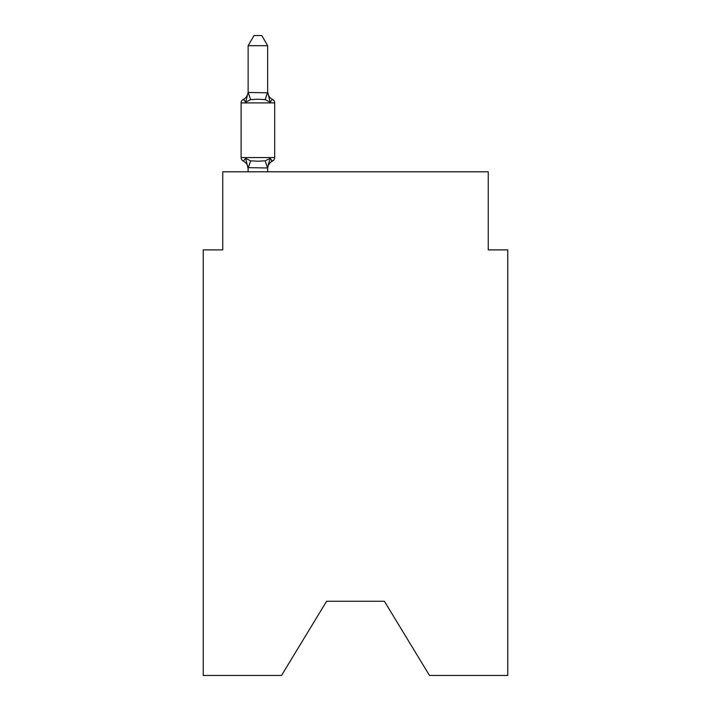 <?xml version="1.0" encoding="UTF-8"?>
<svg xmlns="http://www.w3.org/2000/svg" width="711" height="711" viewBox="0 0 711 711"><rect width="100%" height="100%" fill="white"/><g stroke="black" fill="none" stroke-linecap="round" stroke-linejoin="round"><path stroke-width="1.07" d="M384.393 601.266L429.488 675.45L507.761 675.45L507.761 249.89L488.244 249.89L488.244 171.804L222.756 171.804L222.756 249.89L203.239 249.89L203.239 675.45L281.512 675.45L326.607 601.266L384.393 601.266L326.607 601.266M267.656 45.7L248.13 45.7L253.996 35.55L261.79 35.55L267.656 45.7L267.656 91.666A8.585 8.585 0 0 0 272.491 99.389L270.091 102.135L272.491 99.389A3.902 3.902 0 0 1 274.686 102.899L274.686 157.558A3.902 3.902 0 0 1 272.491 161.068L270.091 158.322L272.491 161.068L270.091 158.322L272.491 161.068L270.091 158.322L272.491 161.068L270.091 158.322L272.491 161.068L270.091 158.322L272.491 161.068L270.091 158.322L272.491 161.068L270.091 158.322L272.491 161.068L270.091 158.322L272.491 161.068L270.091 158.322L272.491 161.068L270.091 158.322L272.491 161.068L270.091 158.322L272.491 161.068L270.091 158.322L272.491 161.068L270.091 158.322L272.491 161.068L270.091 158.322L272.491 161.068L270.091 158.322L272.491 161.068L270.091 158.322L272.491 161.068L270.091 158.322L272.491 161.068L270.091 158.322L272.491 161.068L270.091 158.322L272.491 161.068L270.091 158.322L272.491 161.068L270.091 158.322L267.656 167.992L248.13 167.636L248.13 168.791A8.585 8.585 0 0 0 243.304 161.068A3.902 3.902 0 0 1 241.109 157.558A3.902 3.902 0 0 0 243.304 161.068L245.695 158.322L243.304 161.068A3.902 3.902 0 0 1 241.109 157.558A3.902 3.902 0 0 0 243.304 161.068L245.695 158.322L243.304 161.068A3.902 3.902 0 0 1 241.109 157.558A3.902 3.902 0 0 0 243.304 161.068L245.695 158.322L243.304 161.068A3.902 3.902 0 0 1 241.109 157.558A3.902 3.902 0 0 0 243.304 161.068L245.695 158.322L243.304 161.068A3.902 3.902 0 0 1 241.109 157.558A3.902 3.902 0 0 0 243.304 161.068L245.695 158.322L243.304 161.068A3.902 3.902 0 0 1 241.109 157.558A3.902 3.902 0 0 0 243.304 161.068L245.695 158.322L243.304 161.068A3.902 3.902 0 0 1 241.109 157.558A3.902 3.902 0 0 0 243.304 161.068A3.902 3.902 0 0 1 241.109 157.558A3.902 3.902 0 0 0 243.304 161.068L245.695 158.322L243.304 161.068A3.902 3.902 0 0 1 241.109 157.558A3.902 3.902 0 0 0 243.304 161.068L245.695 158.322L243.304 161.068A3.902 3.902 0 0 1 241.109 157.558A3.902 3.902 0 0 0 243.304 161.068L245.695 158.322L243.304 161.068A3.902 3.902 0 0 1 241.109 157.558A3.902 3.902 0 0 0 243.304 161.068L245.695 158.322L243.304 161.068A3.902 3.902 0 0 1 241.109 157.558A3.902 3.902 0 0 0 243.304 161.068L245.695 158.322L243.304 161.068A3.902 3.902 0 0 1 241.109 157.558A3.902 3.902 0 0 0 243.304 161.068A3.902 3.902 0 0 1 241.109 157.558A3.902 3.902 0 0 0 243.304 161.068L245.695 158.322L243.304 161.068A3.902 3.902 0 0 1 241.109 157.558A3.902 3.902 0 0 0 243.304 161.068L245.695 158.322L243.304 161.068A3.902 3.902 0 0 1 241.109 157.558A3.902 3.902 0 0 0 243.304 161.068L245.695 158.322L243.304 161.068A3.902 3.902 0 0 1 241.109 157.558A3.902 3.902 0 0 0 243.304 161.068L245.695 158.322L243.304 161.068A3.902 3.902 0 0 1 241.109 157.558A3.902 3.902 0 0 0 243.304 161.068L245.695 158.322L243.304 161.068A3.902 3.902 0 0 1 241.109 157.558A3.902 3.902 0 0 0 243.304 161.068A3.902 3.902 0 0 1 241.109 157.558A3.902 3.902 0 0 0 243.304 161.068L245.695 158.322L243.304 161.068A3.902 3.902 0 0 1 241.109 157.558A3.902 3.902 0 0 0 243.304 161.068L245.695 158.322L243.304 161.068A3.902 3.902 0 0 1 241.109 157.558A3.902 3.902 0 0 0 243.304 161.068L245.695 158.322L243.304 161.068A3.902 3.902 0 0 1 241.109 157.558A3.902 3.902 0 0 0 243.304 161.068L245.695 158.322L243.304 161.068A3.902 3.902 0 0 1 241.109 157.558A3.902 3.902 0 0 0 243.304 161.068A3.902 3.902 0 0 1 241.109 157.558A3.902 3.902 0 0 0 243.304 161.068L245.695 158.322L243.304 161.068A3.902 3.902 0 0 1 241.109 157.558A3.902 3.902 0 0 0 243.304 161.068L245.695 158.322L243.304 161.068A3.902 3.902 0 0 1 241.109 157.558A3.902 3.902 0 0 0 243.304 161.068L245.695 158.322L243.304 161.068A3.902 3.902 0 0 1 241.109 157.558A3.902 3.902 0 0 0 243.304 161.068L245.695 158.322L243.304 161.068A3.902 3.902 0 0 1 241.109 157.558A3.902 3.902 0 0 0 243.304 161.068L245.695 158.322L243.304 161.068A3.902 3.902 0 0 1 241.109 157.558A3.902 3.902 0 0 0 243.304 161.068A3.902 3.902 0 0 1 241.109 157.558A3.902 3.902 0 0 0 243.304 161.068L245.695 158.322L243.304 161.068A3.902 3.902 0 0 1 241.109 157.558A3.902 3.902 0 0 0 243.304 161.068L245.695 158.322L243.304 161.068A3.902 3.902 0 0 1 241.109 157.558A3.902 3.902 0 0 0 243.304 161.068L245.695 158.322L243.304 161.068A3.902 3.902 0 0 1 241.109 157.558A3.902 3.902 0 0 0 243.304 161.068L245.695 158.322L243.304 161.068A3.902 3.902 0 0 1 241.109 157.558A3.902 3.902 0 0 0 243.304 161.068L245.695 158.322L243.304 161.068A3.902 3.902 0 0 1 241.109 157.558A3.902 3.902 0 0 0 243.304 161.068A3.902 3.902 0 0 1 241.109 157.558A3.902 3.902 0 0 0 243.304 161.068L245.695 158.322L243.304 161.068A3.902 3.902 0 0 1 241.109 157.558A3.902 3.902 0 0 0 243.304 161.068L245.695 158.322L243.304 161.068A3.902 3.902 0 0 1 241.109 157.558A3.902 3.902 0 0 0 243.304 161.068L245.695 158.322L243.304 161.068A3.902 3.902 0 0 1 241.109 157.558A3.902 3.902 0 0 0 243.304 161.068L245.695 158.322L243.304 161.068A3.902 3.902 0 0 1 241.109 157.558A3.902 3.902 0 0 0 243.304 161.068A3.902 3.902 0 0 1 241.109 157.558A3.902 3.902 0 0 0 243.304 161.068L245.695 158.322L243.304 161.068L245.695 158.322L243.304 161.068L245.695 158.322L243.304 161.068L245.695 158.322L243.304 161.068L245.695 158.322L250.574 160.828L257.897 161.219L265.221 160.828L270.091 158.322L272.491 161.068A3.902 3.902 0 0 0 274.686 157.558A3.902 3.902 0 0 1 272.491 161.068L271.371 160.535L272.491 161.068A3.902 3.902 0 0 0 274.686 157.558A3.902 3.902 0 0 1 272.491 161.068A3.902 3.902 0 0 0 274.686 157.558A3.902 3.902 0 0 1 272.491 161.068L271.371 160.535L272.491 161.068A3.902 3.902 0 0 0 274.686 157.558A3.902 3.902 0 0 1 272.491 161.068A3.902 3.902 0 0 0 274.686 157.558A3.902 3.902 0 0 1 272.491 161.068L271.371 160.535L272.491 161.068A3.902 3.902 0 0 0 274.686 157.558A3.902 3.902 0 0 1 272.491 161.068A3.902 3.902 0 0 0 274.686 157.558A3.902 3.902 0 0 1 272.491 161.068L271.371 160.535L272.491 161.068A3.902 3.902 0 0 0 274.686 157.558A3.902 3.902 0 0 1 272.491 161.068A3.902 3.902 0 0 0 274.686 157.558A3.902 3.902 0 0 1 272.491 161.068L271.371 160.535L272.491 161.068A3.902 3.902 0 0 0 274.686 157.558A3.902 3.902 0 0 1 272.491 161.068A3.902 3.902 0 0 0 274.686 157.558A3.902 3.902 0 0 1 272.491 161.068L271.371 160.535L272.491 161.068A3.902 3.902 0 0 0 274.686 157.558A3.902 3.902 0 0 1 272.491 161.068A3.902 3.902 0 0 0 274.686 157.558A3.902 3.902 0 0 1 272.491 161.068L271.371 160.535L272.491 161.068A3.902 3.902 0 0 0 274.686 157.558A3.902 3.902 0 0 1 272.491 161.068A3.902 3.902 0 0 0 274.686 157.558A3.902 3.902 0 0 1 272.491 161.068L271.371 160.535L272.491 161.068A3.902 3.902 0 0 0 274.686 157.558A3.902 3.902 0 0 1 272.491 161.068A3.902 3.902 0 0 0 274.686 157.558A3.902 3.902 0 0 1 272.491 161.068L271.371 160.535L272.491 161.068A3.902 3.902 0 0 0 274.686 157.558A3.902 3.902 0 0 1 272.491 161.068A3.902 3.902 0 0 0 274.686 157.558A3.902 3.902 0 0 1 272.491 161.068L271.371 160.535L272.491 161.068A3.902 3.902 0 0 0 274.686 157.558A3.902 3.902 0 0 1 272.491 161.068A3.902 3.902 0 0 0 274.686 157.558A3.902 3.902 0 0 1 272.491 161.068L271.371 160.535L272.491 161.068A3.902 3.902 0 0 0 274.686 157.558A3.902 3.902 0 0 1 272.491 161.068A3.902 3.902 0 0 0 274.686 157.558A3.902 3.902 0 0 1 272.491 161.068L271.371 160.535L272.491 161.068A3.902 3.902 0 0 0 274.686 157.558A3.902 3.902 0 0 1 272.491 161.068A3.902 3.902 0 0 0 274.686 157.558A3.902 3.902 0 0 1 272.491 161.068L271.371 160.535L272.491 161.068A3.902 3.902 0 0 0 274.686 157.558A3.902 3.902 0 0 1 272.491 161.068A3.902 3.902 0 0 0 274.686 157.558A3.902 3.902 0 0 1 272.491 161.068L271.371 160.535L272.491 161.068A3.902 3.902 0 0 0 274.686 157.558A3.902 3.902 0 0 1 272.491 161.068A3.902 3.902 0 0 0 274.686 157.558A3.902 3.902 0 0 1 272.491 161.068L271.371 160.535L272.491 161.068A3.902 3.902 0 0 0 274.686 157.558A3.902 3.902 0 0 1 272.491 161.068A3.902 3.902 0 0 0 274.686 157.558A3.902 3.902 0 0 1 272.491 161.068L271.371 160.535L272.491 161.068A3.902 3.902 0 0 0 274.686 157.558A3.902 3.902 0 0 1 272.491 161.068A3.902 3.902 0 0 0 274.686 157.558A3.902 3.902 0 0 1 272.491 161.068L271.371 160.535L272.491 161.068A3.902 3.902 0 0 0 274.686 157.558A3.902 3.902 0 0 1 272.491 161.068A3.902 3.902 0 0 0 274.686 157.558A3.902 3.902 0 0 1 272.491 161.068L271.371 160.535L272.491 161.068A3.902 3.902 0 0 0 274.686 157.558A3.902 3.902 0 0 1 272.491 161.068A3.902 3.902 0 0 0 274.686 157.558A3.902 3.902 0 0 1 272.491 161.068L271.371 160.535L272.491 161.068A3.902 3.902 0 0 0 274.686 157.558A3.902 3.902 0 0 1 272.491 161.068A3.902 3.902 0 0 0 274.686 157.558A3.902 3.902 0 0 1 272.491 161.068L271.371 160.535L272.491 161.068A3.902 3.902 0 0 0 274.686 157.558A3.902 3.902 0 0 1 272.491 161.068A3.902 3.902 0 0 0 274.686 157.558A3.902 3.902 0 0 1 272.491 161.068L271.371 160.535M248.13 45.7L248.13 92.466L267.656 92.812L267.656 91.666L270.091 102.135L265.221 99.62L257.897 99.229L250.574 99.62L245.695 102.135L243.304 99.389A3.902 3.902 0 0 0 241.109 102.899A3.902 3.902 0 0 1 243.304 99.389L244.415 99.922L243.304 99.389A3.902 3.902 0 0 0 241.109 102.899A3.902 3.902 0 0 1 243.304 99.389A3.902 3.902 0 0 0 241.109 102.899A3.902 3.902 0 0 1 243.304 99.389L244.415 99.922L243.304 99.389A3.902 3.902 0 0 0 241.109 102.899A3.902 3.902 0 0 1 243.304 99.389A3.902 3.902 0 0 0 241.109 102.899A3.902 3.902 0 0 1 243.304 99.389L244.415 99.922L243.304 99.389A3.902 3.902 0 0 0 241.109 102.899A3.902 3.902 0 0 1 243.304 99.389A3.902 3.902 0 0 0 241.109 102.899A3.902 3.902 0 0 1 243.304 99.389L244.415 99.922L243.304 99.389A3.902 3.902 0 0 0 241.109 102.899A3.902 3.902 0 0 1 243.304 99.389A3.902 3.902 0 0 0 241.109 102.899A3.902 3.902 0 0 1 243.304 99.389L244.415 99.922L243.304 99.389A3.902 3.902 0 0 0 241.109 102.899A3.902 3.902 0 0 1 243.304 99.389A3.902 3.902 0 0 0 241.109 102.899A3.902 3.902 0 0 1 243.304 99.389L244.415 99.922L243.304 99.389A3.902 3.902 0 0 0 241.109 102.899A3.902 3.902 0 0 1 243.304 99.389A3.902 3.902 0 0 0 241.109 102.899A3.902 3.902 0 0 1 243.304 99.389L244.415 99.922L243.304 99.389A3.902 3.902 0 0 0 241.109 102.899A3.902 3.902 0 0 1 243.304 99.389A3.902 3.902 0 0 0 241.109 102.899A3.902 3.902 0 0 1 243.304 99.389L244.415 99.922L243.304 99.389A3.902 3.902 0 0 0 241.109 102.899A3.902 3.902 0 0 1 243.304 99.389A3.902 3.902 0 0 0 241.109 102.899A3.902 3.902 0 0 1 243.304 99.389L244.415 99.922L243.304 99.389A3.902 3.902 0 0 0 241.109 102.899A3.902 3.902 0 0 1 243.304 99.389A3.902 3.902 0 0 0 241.109 102.899A3.902 3.902 0 0 1 243.304 99.389L244.415 99.922L243.304 99.389A3.902 3.902 0 0 0 241.109 102.899A3.902 3.902 0 0 1 243.304 99.389A3.902 3.902 0 0 0 241.109 102.899A3.902 3.902 0 0 1 243.304 99.389L244.415 99.922L243.304 99.389A3.902 3.902 0 0 0 241.109 102.899A3.902 3.902 0 0 1 243.304 99.389A3.902 3.902 0 0 0 241.109 102.899A3.902 3.902 0 0 1 243.304 99.389L244.415 99.922L243.304 99.389A3.902 3.902 0 0 0 241.109 102.899A3.902 3.902 0 0 1 243.304 99.389A3.902 3.902 0 0 0 241.109 102.899A3.902 3.902 0 0 1 243.304 99.389L244.415 99.922L243.304 99.389A3.902 3.902 0 0 0 241.109 102.899A3.902 3.902 0 0 1 243.304 99.389A3.902 3.902 0 0 0 241.109 102.899A3.902 3.902 0 0 1 243.304 99.389L244.415 99.922L243.304 99.389A3.902 3.902 0 0 0 241.109 102.899A3.902 3.902 0 0 1 243.304 99.389A3.902 3.902 0 0 0 241.109 102.899A3.902 3.902 0 0 1 243.304 99.389L244.415 99.922L243.304 99.389A3.902 3.902 0 0 0 241.109 102.899A3.902 3.902 0 0 1 243.304 99.389A3.902 3.902 0 0 0 241.109 102.899A3.902 3.902 0 0 1 243.304 99.389L244.415 99.922L243.304 99.389A3.902 3.902 0 0 0 241.109 102.899A3.902 3.902 0 0 1 243.304 99.389A3.902 3.902 0 0 0 241.109 102.899A3.902 3.902 0 0 1 243.304 99.389L244.415 99.922L243.304 99.389A3.902 3.902 0 0 0 241.109 102.899A3.902 3.902 0 0 1 243.304 99.389A3.902 3.902 0 0 0 241.109 102.899A3.902 3.902 0 0 1 243.304 99.389L244.415 99.922L243.304 99.389A3.902 3.902 0 0 0 241.109 102.899A3.902 3.902 0 0 1 243.304 99.389A3.902 3.902 0 0 0 241.109 102.899A3.902 3.902 0 0 1 243.304 99.389L244.415 99.922L243.304 99.389A3.902 3.902 0 0 0 241.109 102.899A3.902 3.902 0 0 1 243.304 99.389A3.902 3.902 0 0 0 241.109 102.899A3.902 3.902 0 0 1 243.304 99.389L244.415 99.922L243.304 99.389A3.902 3.902 0 0 0 241.109 102.899A3.902 3.902 0 0 1 243.304 99.389A3.902 3.902 0 0 0 241.109 102.899A3.902 3.902 0 0 1 243.304 99.389L244.415 99.922M267.656 167.636L268.571 163.041L267.656 167.636M243.304 99.389L245.695 102.135L243.304 99.389A3.902 3.902 0 0 0 241.109 102.899A3.902 3.902 0 0 1 243.304 99.389L245.695 102.135L243.304 99.389A8.585 8.585 0 0 0 248.13 91.666M267.656 91.666L267.656 92.812M274.686 102.899L241.109 102.899L241.109 157.558L274.686 157.558A3.902 3.902 0 0 1 272.491 161.068A8.585 8.585 0 0 0 267.656 168.791M245.695 102.135L248.13 92.466M267.656 171.804L267.656 167.992M248.13 171.804L248.13 167.992M245.695 158.322L248.13 168.791M270.091 158.322L272.491 161.068M250.574 160.828L248.29 168.036M265.221 160.828L267.496 168.036M248.29 92.412L250.574 99.62M267.496 92.412L265.221 99.62"/></g></svg>
